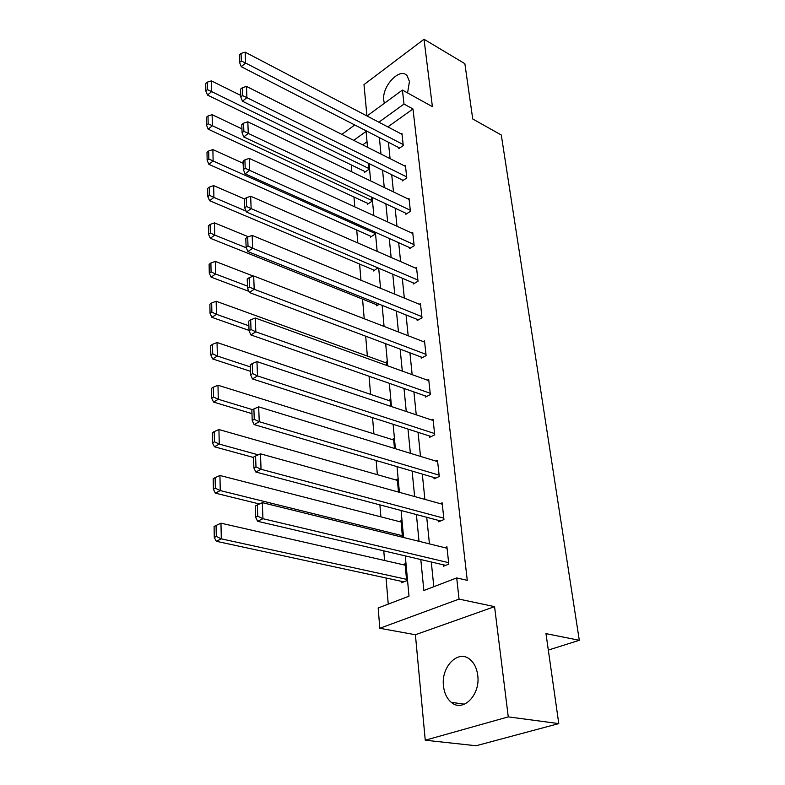 <?xml version="1.0" encoding="UTF-8"?>
<svg xmlns="http://www.w3.org/2000/svg" width="785" height="785" viewBox="0 0 785 785"><rect width="100%" height="100%" fill="white"/><g stroke="black" fill="none" stroke-linecap="round" stroke-linejoin="round"><path stroke-width="1.18" d="M407.582 92.915L409.446 81.503L407.111 75.743C399.967 66.833 381.647 86.409 383.757 100.372L384.375 103.286M443.486 686.051C444.32 693.243 446.93 698.679 451.326 702.359C462.914 712.741 480.646 694.872 477.731 675.306C476.829 668.388 474.307 663.148 470.156 659.586C458.371 648.969 440.866 666.651 443.486 686.051M548.322 650.078L579.301 640.295L501.291 135.02L472.737 118.986L464.867 63.683L424.018 39.25L363.995 84.613L366.929 115.944M579.301 640.295L545.977 633.623L558.783 723.593L476.122 745.75L425.254 740.216L508.278 716.882L494.57 606.648L459.058 599.102L379.803 628.285L378.174 607.982L409.005 596.188L405.286 555.908M494.57 606.648L415.402 634.741L425.254 740.216M415.402 634.741L379.803 628.285M351.248 164.899L351.837 171.876M353.957 196.986L354.781 206.847M356.733 230.025L357.823 242.948M359.608 264.054L360.963 280.225M362.562 299.114L364.211 318.739M365.682 336.186L367.36 356.076M369.058 376.231L370.579 394.345M372.541 417.64L373.915 433.86M376.152 460.501L377.349 474.67M379.891 504.883L380.902 516.854M383.767 550.864L384.581 560.48M386.053 578.005L388.251 604.126M558.783 723.593L508.278 716.882M367.027 141.781L362.69 144.872M401.41 581.322L401.537 582.745L406.64 580.733L405.08 563.787L402.911 564.66M402.401 537.215L401.125 520.73L399.212 521.564M398.486 492.077L397.288 479.076L395.581 479.87M394.472 448.431L393.579 438.756L392.049 439.512M390.587 406.267L389.988 399.702L388.595 400.428M386.838 365.516L386.505 361.865L385.239 362.562M383.208 326.089L383.129 325.176L382.216 325.706M379.312 304.217L376.614 305.826L376.515 304.688M373.375 269.873L373.474 270.972L377.85 267.862M370.334 236.069L370.432 237.129L374.769 234.332L374.543 231.869M367.38 203.237L367.478 204.277L371.737 201.421L371.334 196.986M364.515 171.346L364.603 172.347L368.793 169.442L368.214 163.162M420.809 559.548L423.851 590.506L456.703 577.927L467.271 580.331L412.979 108.968L387.859 126.905M388.408 142.262L390.086 158.649M391.725 174.741L393.481 191.923M395.149 208.202L396.984 226.217M398.672 242.683L400.605 261.591M402.303 278.243L404.334 298.084M406.051 314.932L408.18 335.745M409.917 352.799L412.154 374.651M413.911 391.911L416.256 414.843M418.042 432.309L420.505 456.399M422.31 474.081L424.891 499.388M426.726 517.286L429.444 543.887M431.289 562.001L433.811 586.689M443.24 564.808L443.397 566.25L448.794 564.13L446.91 546.802L444.771 547.675M438.511 520.406L438.658 521.809L443.947 519.562L442.132 502.822L440.248 503.646M433.928 477.506L434.076 478.85L439.266 476.495L437.5 460.314L435.822 461.099M429.503 436.009L429.65 437.314L434.733 434.851L433.026 419.2L431.524 419.946M425.225 395.856L425.362 397.122L430.347 394.57L428.698 379.42L427.334 380.136M421.084 356.998L421.211 358.215L426.108 355.576L424.508 340.906L423.272 341.593M417.07 319.348L417.188 320.535L421.996 317.807L420.456 303.599L419.318 304.256M413.175 282.865L413.302 284.023L418.012 281.216L416.521 267.44L415.471 268.068M409.407 247.501L409.525 248.609L414.156 245.744L412.704 232.38L411.742 232.988M405.747 213.186L405.865 214.276L410.418 211.332L409.005 198.379L408.112 198.958M402.195 179.893L402.303 180.942L406.787 177.95L405.413 165.37L404.579 165.939M398.751 147.57L398.858 148.591L403.254 145.539L401.93 133.322L401.145 133.872M367.017 115.994L402.43 90.069L432.398 106.672L424.018 39.25M402.43 90.069L403.99 104.062L378.861 122.195M412.979 108.968L403.99 104.062M456.703 577.927L459.058 599.102M341.877 134.402L354.751 124.972M367.537 147.305L366.075 131.429L353.711 140.348M403.588 537.509L401.086 510.495M399.408 492.332L397.033 466.643M395.385 448.706L393.128 424.273M391.489 406.571L389.34 383.315M387.721 365.83L385.68 343.702M384.081 326.423L382.138 305.355M380.558 288.291L378.704 268.225M377.153 251.367L375.387 232.252M373.846 215.6L372.159 197.378M370.648 180.933L369.038 163.565M379.371 137.62L380.98 154.066M382.57 170.227L384.267 187.487M385.877 203.835L387.653 221.939M389.272 238.473L391.136 257.47M392.785 274.2L394.737 294.13M396.405 311.066L398.456 331.986M400.144 349.129L402.303 371.089M404 388.447L406.267 411.507M407.994 429.071L410.378 453.298M412.125 471.088L414.627 496.542M416.393 514.548L419.023 541.316M448.637 562.678L262.936 518.699L257.588 521.289L445.644 565.367M447.067 548.234L262.327 502.645L262.936 518.699L257.765 516.236L257.352 504.981L255.233 506.04L255.625 517.276L257.765 516.236M257.588 521.289L255.625 517.276M257.352 504.981L262.327 502.645M406.512 579.31L221.301 538.853L220.968 523.183L405.217 565.19M216.297 536.459L216.071 525.479L214.079 526.47L214.285 537.44L216.297 536.459L221.301 538.853L216.287 541.277L403.814 581.842M220.968 523.183L216.071 525.479M214.285 537.44L216.287 541.277M443.8 518.159L261.052 469.273L255.812 472.011L440.63 520.975M442.279 504.206L260.473 453.828L261.052 469.273L255.979 466.849L255.586 456.036L253.506 457.145L253.889 467.958L255.979 466.849M255.812 472.011L253.889 467.958M255.586 456.036L260.473 453.828M439.119 475.141L259.246 421.712L254.104 424.587L435.822 478.055M437.647 461.649L258.677 406.856L259.246 421.712L254.261 419.347L253.889 408.936L251.848 410.104L252.211 420.495L254.261 419.347M254.104 424.587L252.211 420.495M253.889 408.936L258.677 406.856M402.499 535.743L220.261 490.576L219.937 475.484L401.243 522.084M215.345 488.241L215.129 477.663L213.177 478.713L213.373 489.271L215.345 488.241L220.261 490.576L215.335 493.147L259.472 503.99M219.937 475.484L215.129 477.663M213.373 489.271L215.335 493.147M258.226 454.839L219.25 444.084L218.936 429.542L397.406 480.391M214.423 441.788L214.226 431.593L212.303 432.692L212.499 442.868L214.423 441.788L219.25 444.084L214.423 446.783L253.516 457.478M218.936 429.542L214.226 431.593M212.499 442.868L214.423 446.783M434.586 433.536L257.5 375.936L252.466 378.929L431.21 436.558M433.173 420.495L256.96 361.62L257.5 375.936L252.613 373.601L252.25 363.573L250.248 364.789L250.601 374.808L252.613 373.601M252.466 378.929L250.601 374.808M252.25 363.573L256.96 361.62M430.209 393.295L255.822 331.82L250.886 334.93L426.775 396.405M428.836 380.676L255.292 318.023L255.822 331.82L251.023 329.533L250.67 319.868L248.708 321.124L249.051 330.779L251.023 329.533M250.886 334.93L249.051 330.779M250.67 319.868L255.292 318.023M425.97 354.339L254.203 289.292L249.355 292.501L422.497 357.528M424.646 342.123L253.692 275.977L254.203 289.292L249.493 287.045L249.149 277.723L247.226 279.018L247.56 288.33L249.493 287.045M249.355 292.501L247.56 288.33M249.149 277.723L253.692 275.977M252.593 409.672L218.279 399.271L217.985 385.239L393.697 440.022M213.54 397.004L213.353 387.182L211.469 388.33L211.646 398.142L213.54 397.004L218.279 399.271L213.549 402.087L251.975 413.636M217.985 385.239L213.353 387.182M211.646 398.142L213.549 402.087M250.327 366.899L217.347 356.037L217.052 342.505L390.096 400.939M212.696 353.819L212.509 344.34L210.655 345.528L210.831 354.997L212.696 353.819L217.347 356.037L212.696 358.961L250.484 371.315M217.052 342.505L212.509 344.34M210.831 354.997L212.696 358.961M248.874 325.814L216.444 314.314L216.16 301.244L386.612 363.062M211.871 312.136L211.685 302.981L209.87 304.207L210.046 313.352L211.871 312.136L216.444 314.314L211.881 317.336L249.041 330.416M216.16 301.244L211.685 302.981M210.046 313.352L211.881 317.336M247.481 286.113L215.571 274.014L215.296 261.395L253.359 276.114M211.077 271.875L210.9 263.034L209.114 264.29L209.281 273.131L211.077 271.875L215.571 274.014L211.087 277.134L248.865 291.343M215.296 261.395L210.9 263.034M209.281 273.131L211.087 277.134M246.284 247.785L214.727 235.078L214.462 222.871L248.403 236.785M210.311 232.968L210.144 224.422L208.388 225.717L208.545 234.254L210.311 232.968L214.727 235.078L210.321 238.277L377.713 305.169M214.462 222.871L210.144 224.422M208.545 234.254L210.321 238.277M246.078 211.116L213.912 197.427L213.657 185.623L244.616 199.007M209.566 195.357L209.409 187.085L207.682 188.41L207.839 196.672L209.566 195.357L213.912 197.427L209.585 200.705L374.494 270.334M213.657 185.623L209.409 187.085M207.839 196.672L209.585 200.705M374.671 233.263L213.127 161.004L212.882 149.582L243.154 163.329M208.849 158.963L208.692 150.965L206.995 152.319L207.152 160.307L208.849 158.963L213.127 161.004L208.869 164.35L371.374 236.53M212.882 149.582L208.692 150.965M207.152 160.307L208.869 164.35M371.639 200.381L212.362 125.747L212.127 114.688L241.937 128.858M208.153 123.745L208.005 115.994L206.337 117.367L206.484 125.109L208.153 123.745L212.362 125.747L208.172 129.162L368.351 203.688M212.127 114.688L208.005 115.994M206.484 125.109L208.172 129.162M368.705 168.432L211.626 91.6L211.391 80.884L240.76 95.436M207.485 89.627L207.338 82.121L205.699 83.524L205.837 91.021L207.485 89.627L211.626 91.6L207.505 95.073L365.417 171.787M211.391 80.884L207.338 82.121M205.837 91.021L207.505 95.073M421.869 316.62L252.642 248.256L247.883 251.563L418.366 319.868M420.583 304.776L252.152 235.412L252.642 248.256L248.011 246.048L247.687 237.05L245.793 238.385L246.117 247.383L248.011 246.048M247.883 251.563L246.117 247.383M247.687 237.05L252.152 235.412M417.895 280.059L251.131 208.643L246.47 212.038L414.382 283.375M416.639 268.578L250.66 196.24L251.131 208.643L246.578 206.484L246.264 197.791L244.41 199.155L244.724 207.839L246.578 206.484M246.47 212.038L244.724 207.839M246.264 197.791L250.66 196.24M414.038 244.616L249.669 170.384L245.097 173.848L410.516 248.001M412.822 233.488L249.218 158.393L249.669 170.384L245.205 168.255L244.9 159.855L243.075 161.259L243.37 169.648L245.205 168.255M245.097 173.848L243.37 169.648M244.9 159.855L249.218 158.393M410.3 210.252L248.266 133.401L243.762 136.933L406.787 213.677M409.122 199.449L247.825 121.812L248.266 133.401L243.87 131.311L243.576 123.186L241.79 124.609L242.074 132.724L243.87 131.311M243.762 136.933L242.074 132.724M243.576 123.186L247.825 121.812M406.669 176.89L246.902 97.634L242.487 101.236L403.166 180.373M405.531 166.41L246.48 86.419L246.902 97.634L242.575 95.574L242.3 87.724L240.534 89.176L240.809 97.026L242.575 95.574M242.487 101.236L240.809 97.026M242.3 87.724L246.48 86.419M403.147 144.518L245.587 63.035L241.24 66.686L399.653 148.031M402.038 134.333L245.175 52.173L245.587 63.035L241.329 61.004L241.054 53.4L239.327 54.871L239.592 62.476L241.329 61.004M241.24 66.686L239.592 62.476M241.054 53.4L245.175 52.173M451.326 702.359L464.563 704.184"/></g></svg>
